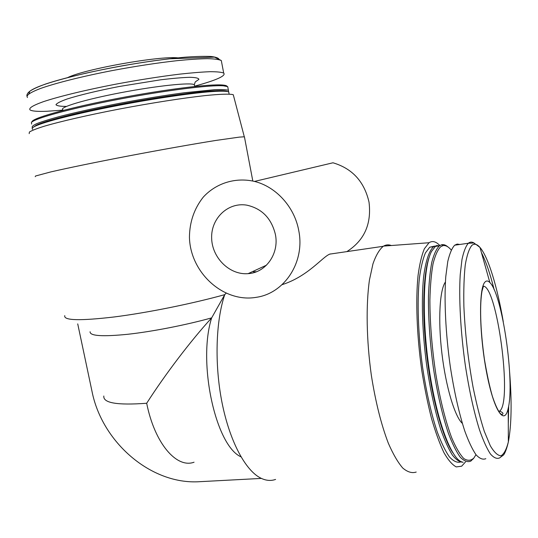 <?xml version="1.0" encoding="UTF-8"?>
<svg xmlns="http://www.w3.org/2000/svg" width="538" height="538" viewBox="0 0 538 538"><rect width="100%" height="100%" fill="white"/><g stroke="black" fill="none" stroke-linecap="round" stroke-linejoin="round"><path stroke-width="0.81" d="M391.341 245.523C388.658 244.487 386.069 244.682 383.587 246.095L383.258 246.296C379.357 249.531 375.921 255.375 372.962 263.828L369.471 279.854C365.874 304.824 366.445 340.238 371.348 375.322C375.544 401.92 381.2 424.536 388.308 443.164C393.07 454.092 397.885 462.391 402.754 468.04C407.535 472.082 412.021 473.427 416.197 472.061M282.04 284.689C308.207 276.344 322.565 256.687 329.875 254.097L330.184 253.936M64.775 315.624C63.39 320.52 79.826 320.971 114.069 316.976C147.399 312.76 192.496 303.634 224.736 294.656L226.054 293.277M103.821 396.015C102.973 403.009 117.264 405.423 146.686 403.258C165.173 374.367 190.815 340.668 211.663 317.877L224.736 294.656C215.785 321.031 214.38 364.233 222.039 402.713C229.706 441.214 245.395 470.461 260.722 478.087C265.906 480.656 270.863 481.1 275.597 479.419M261.387 478.41L199.645 481.692C151.124 484.96 101.944 442.317 91.985 391.26L77.728 323.883M35.205 176.693L35.562 176L50.68 171.945C67.761 167.997 96.726 162.032 129.053 155.845C161.528 149.665 193.7 143.969 215.819 140.445L239.41 137.109L244.306 136.8L244.534 137.398M256.397 271.757L253.351 271.798M90.081 331.758C89.806 335.974 102.375 336.815 127.788 334.28C152.496 331.563 185.94 325.019 211.663 317.877C197.426 362.175 215.55 445.74 240.977 456.823M29.18 133.646L29.395 132.032C31.769 130.539 36.597 128.636 43.881 126.336C60.377 121.447 88.461 114.984 119.927 108.932C151.548 102.946 183.007 98.05 204.817 95.636C220.237 94.049 229.887 93.773 233.27 94.715L233.68 96.295M32.744 129.335C31.5 128.696 32.226 127.694 34.93 126.329C43.766 121.823 78.313 113.054 119.678 105.166C161.03 97.27 201.932 91.655 219.006 91.218C224.178 91.077 227.419 91.326 228.724 91.951L229.013 93.437M33.612 127.055L36.194 125.26C44.957 120.774 78.978 112.119 119.685 104.359C160.385 96.591 200.667 91.077 217.54 90.666C223.088 90.525 226.397 90.828 227.46 91.568M32.394 127.694C31.5 126.76 32.979 125.394 36.833 123.606C42.092 121.581 49.63 119.228 59.449 116.558C76.107 112.274 96.06 107.869 119.308 103.357C142.785 98.958 164.44 95.421 184.265 92.751L214.696 89.671C221.582 89.422 226.148 89.631 228.415 90.303L228.63 91.904M31.621 124.043L31.419 122.456C34.748 118.306 71.574 108.266 118.494 99.328C165.381 90.371 210.472 84.782 223.445 85.824L227.715 86.638L228.018 88.239M223.781 90.747L222.766 91.184M31.91 121.743L32.24 121.258C35.569 117.096 72.018 107.136 118.407 98.293C164.769 89.442 209.39 83.941 222.288 85.004C225.247 85.219 226.875 85.69 227.171 86.41M221.024 90.633L219.571 91.204M62.98 110.122L47.001 111.265C37.828 111.642 32.213 111.211 30.141 109.967C28.366 108.246 32.757 105.495 43.316 101.702C58.817 96.524 85.555 90.007 115.609 84.21C138.784 79.886 160.189 76.524 179.82 74.13C191.81 72.818 201.871 72.011 209.995 71.702C216.841 71.688 221.407 72.139 223.687 73.047C226.31 75.764 216.612 80.142 194.601 86.181M67.667 77.586C84.943 68.978 159.631 55.717 178.098 57.875M439.512 245.207C435.8 241.441 432.31 240.614 429.048 242.732L424.388 248.738C421.691 255.167 419.579 264.091 418.053 275.503C415.551 300.157 416.815 335.356 421.738 370.279C424.475 387.528 427.73 403.581 431.51 418.43C435.491 432.175 439.633 443.588 443.944 452.653C448.241 460.165 452.35 464.919 456.278 466.91L461.651 466.197L465.451 461.987M434.529 246.101L429.734 247.211L425.39 252.941C422.848 259.054 420.844 267.473 419.391 278.213C417.004 301.401 418.087 334.387 422.599 367.393C426.385 392.458 431.281 413.998 437.28 432.027C441.274 442.693 445.282 450.931 449.297 456.742C453.225 461.059 456.876 462.841 460.252 462.081M437.293 245.422L433.662 246.653C429.183 250.607 425.652 260.876 423.621 276.895C421.274 299.498 422.256 331.724 426.533 364.34C430.138 389.135 434.832 410.716 440.629 429.089C444.502 440.05 448.41 448.692 452.344 455.014C456.204 459.896 459.815 462.297 463.184 462.216M429.452 256.485C423.231 272.753 421.752 312.168 426.742 354.858C431.705 397.535 442.498 437.145 452.66 452.505M440.171 245.315L435.424 246.397L431.51 251.468C423.238 266.841 421.584 317.326 429.122 368.786C436.6 420.286 451.362 459.64 462.236 462.028M447.932 246.915C445.76 245.046 443.675 244.319 441.678 244.736L439.371 245.832C436.405 248.818 433.884 254.299 431.799 262.282C430.037 271.656 428.92 283.123 428.45 296.68C428.275 318.792 429.943 342.693 433.453 368.375C437.394 393.762 442.37 415.383 448.369 433.238C452.35 443.736 456.305 451.705 460.232 457.165C464.052 461.079 467.569 462.404 470.777 461.133L473.44 458.517M451.234 250.002C448.329 246.572 445.551 245.126 442.915 245.664L440.662 246.747C437.643 249.827 435.094 255.563 433.023 263.943C431.288 273.802 430.245 285.826 429.896 300.029C429.956 323.183 431.927 347.857 435.82 374.051C440.01 399.23 445.599 421.53 451.691 437.777C455.794 447.414 459.802 454.307 463.716 458.47C467.482 460.999 470.878 460.837 473.891 457.999L475.975 454.691M445.403 282.033C439.714 289.847 437.925 319.942 441.9 353.345C445.834 386.755 454.792 416.647 462.344 423.386M459.835 244.467L457.172 244.07L454.657 245.214C451.933 248.146 449.64 253.566 447.777 261.468L445.787 276.512C444.025 300.002 445.605 333.419 450.299 366.607C454.193 391.778 459.015 413.224 464.751 430.945C468.544 441.362 472.29 449.284 475.989 454.704C479.573 458.605 482.848 459.929 485.814 458.679M484.926 282.127C478.706 288.254 479.082 332.881 486.446 371.664C493.716 410.608 504.462 426.54 508.215 408.275C514.953 381.308 502.203 293.923 489.869 282.564C488.033 280.641 486.386 280.493 484.926 282.127M298.765 230.688C305.174 262.08 284.501 293.324 256.384 297.306C223.425 303.123 190.082 272.551 189.443 237.11C189.632 221.864 194.245 208.529 203.29 197.096C216.081 183.162 235.462 177.029 254.508 181.42C276.155 186.747 294.616 207.13 298.765 230.688M275.382 234.386C279.424 253.64 265.812 272.753 248.105 273.647C229.659 275.248 211.952 257.81 211.649 238.065C210.957 218.307 228.085 201.891 246.902 205.173C261.939 208.603 271.434 218.341 275.382 234.386M254.508 181.42L332.975 162.785C352.336 168.522 364.347 181.649 369.021 202.16C371.684 224.01 364.293 240.493 346.849 251.616M146.686 403.258C154.668 443.541 176.672 468.712 194.057 462.209M62.906 109.772C58.494 107.526 84.735 99.55 121.023 92.65C157.257 85.717 190.963 82.253 194.319 84.708L194.548 85.872M66.423 106.416C60.317 106.403 56.833 105.831 55.972 104.695C56.826 103.235 60.619 101.312 67.351 98.925C79.436 95.098 98.131 90.606 119.396 86.463L160.485 79.826C172.557 78.366 182.348 77.526 189.853 77.304C195.724 77.438 198.737 78.138 198.885 79.389L195.334 81.863M27.499 97.499C25.663 95.502 30.007 92.496 40.532 88.467C55.992 82.987 82.731 76.275 112.825 70.465C136.04 66.14 157.493 62.872 177.184 60.653C189.215 59.469 199.316 58.803 207.486 58.662C214.373 58.817 218.979 59.436 221.3 60.525L221.703 62.643M28.877 93.834L29.772 91.305C32.657 89.2 38.01 86.752 45.824 83.948C63.349 78.131 92.099 71.285 122.738 65.73C146.208 61.662 167.009 58.81 185.126 57.189C195.96 56.409 204.608 56.174 211.071 56.483C216.148 57.082 218.852 58.138 219.161 59.637M474.92 243.653C472.546 241.744 470.353 241.609 468.329 243.257L468.316 243.27C465.774 246.189 463.662 251.616 461.974 259.531L460.232 274.629C458.773 298.213 460.568 331.811 465.303 365.201C469.21 390.521 473.951 412.101 479.526 429.949C483.198 440.434 486.803 448.41 490.347 453.877C493.756 457.804 496.863 459.149 499.647 457.905L503.575 454.953C503.548 455.034 505.989 452.297 508.356 441.886C511.517 425.148 511.941 401.953 509.634 372.303M508.282 423.601L508.692 405.813M494.18 289.774C490.192 273.822 485.955 261.455 481.456 252.665M503.272 321.684C497.287 286.815 488.269 256.982 479.997 247.473C477.024 244.037 474.314 243.344 471.846 245.389C469.089 248.785 466.89 255.321 465.249 264.992C464.012 276.391 463.554 290.204 463.884 306.425C465.061 332.867 468.121 359.774 473.063 387.152C476.527 404.146 480.279 418.887 484.308 431.375L490.306 445.767C494.227 452.411 497.818 455.74 501.08 455.76C504.059 453.951 506.487 449.324 508.356 441.886L508.215 408.275M498.733 411.557L499.587 411.113C512.815 402.565 496.803 283.647 482.916 286.229M329.875 254.097L383.258 246.296M252.813 181.01L244.42 136.807M233.27 94.715L244.306 136.8M229.141 94.13L228.724 91.951M36.194 125.26L34.93 126.329M217.54 90.666L219.006 91.218M228.415 90.303L227.715 86.638M32.24 121.258L31.419 122.456M222.288 85.004L223.445 85.824M194.669 86.497L194.319 84.708L195.126 82.253M223.687 73.047L221.3 60.525L214.494 57.115L169.255 58.817L152.994 60.908C130.189 64.204 107.734 68.306 85.643 73.235C48.245 82.166 26.147 89.039 26.9 95.993M429.048 242.732L383.587 246.095M429.734 247.211L433.662 246.653M435.424 246.397L439.371 245.832M442.915 245.664L441.678 244.736M473.891 457.999L472.956 459.143M454.671 245.2L468.329 243.257L472.667 243.095C472.808 242.221 475.249 243.68 479.997 247.473L489.869 282.564M248.105 273.647L266.492 265.167M498.504 411.193L499.587 411.113C502.62 412.33 503.615 413.372 502.559 414.24C502.25 414.791 501.396 414.455 500.01 413.218C497.549 409.855 494.994 404.173 492.344 396.17C489.587 386.62 486.944 374.314 484.408 359.25C480.024 327.837 479.775 303.856 482.021 291.031L483.454 286.229"/></g></svg>
